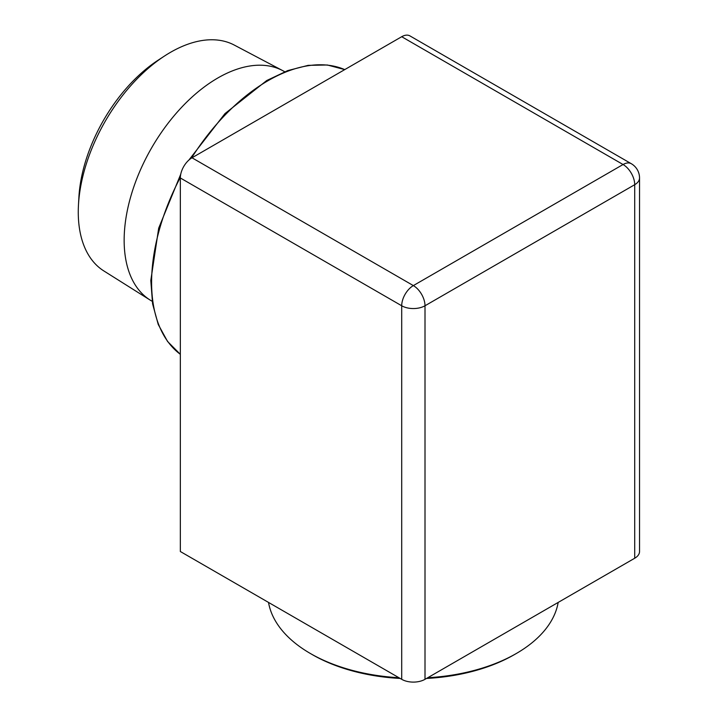 <?xml version="1.0" encoding="UTF-8"?>
<svg xmlns="http://www.w3.org/2000/svg" width="718" height="718" viewBox="0 0 718 718"><rect width="100%" height="100%" fill="white"/><g stroke="black" fill="none" stroke-linecap="round" stroke-linejoin="round"><path stroke-width="1.08" d="M427.748 677.729A145.539 84.024 0 0 0 516.26 653.533L514.321 654.654A142.792 82.444 180 0 1 426.501 678.447M400.195 678.447A142.792 82.444 180 0 1 312.375 654.654L310.436 653.533A145.539 84.024 0 0 0 398.957 677.729M516.26 653.533A145.539 84.024 0 0 0 558.173 602.429M78.468 204.908L78.89 197.297A120.121 69.35 -60 0 1 158.005 60.267L164.377 56.103A130.443 75.309 120 0 0 78.468 204.908A130.443 75.309 120 0 0 103.859 270.946L150.152 300.079A132.525 76.512 -60 0 1 131.681 193.429A132.525 76.512 -60 0 1 217.85 77.975A132.525 76.512 -60 0 1 282.641 70.597A132.525 76.512 -60 0 1 284.113 71.405L284.714 71.755M282.641 70.597L234.274 45.072A130.443 75.309 120 0 0 170.498 52.333A130.443 75.309 120 0 0 164.377 56.103M152.189 301.291L151.588 300.95A132.525 76.512 -60 0 1 150.152 300.079M312.375 654.654L310.436 653.533A145.539 84.024 0 0 1 268.523 602.429M180.335 299.047L180.335 551.514L401.703 679.318L401.703 305.769L180.335 177.974L180.335 299.047M296.848 97.253L191.993 157.789L413.353 285.593L623.062 164.521L401.703 36.717L296.848 97.253M425.002 679.318L634.712 558.236L634.712 184.697L425.002 305.769L425.002 679.318A16.478 9.513 180 0 1 401.703 679.318M401.703 36.717A16.478 9.513 -60 0 1 409.933 35.9L631.293 163.704A16.478 9.513 120 0 0 623.062 164.521A16.478 9.513 -120 0 1 634.712 184.697A16.478 9.513 0 0 0 639.532 177.974L639.532 551.514A16.478 9.513 180 0 1 634.712 558.236M180.335 177.974A16.478 9.513 -60 0 1 191.993 157.789M188.879 160.078L224.967 113.597L266.737 80.524L287.721 70.606L308.139 65.356L327.363 64.997L344.739 69.601A164.763 95.126 120 0 0 268.11 80.658A164.763 95.126 120 0 0 191.473 158.104M180.353 177.373A164.763 95.126 120 0 0 180.335 354.333L167.563 341.472L158.229 324.455L152.602 303.902L150.798 280.496L158.687 228.162L180.765 174.133M425.002 305.769A16.478 9.513 -120 0 0 413.353 285.593A16.478 9.513 -60 0 0 401.703 305.769A16.478 9.513 0 0 0 425.002 305.769M639.532 177.974A16.478 16.478 0 0 0 631.293 163.704"/></g></svg>
